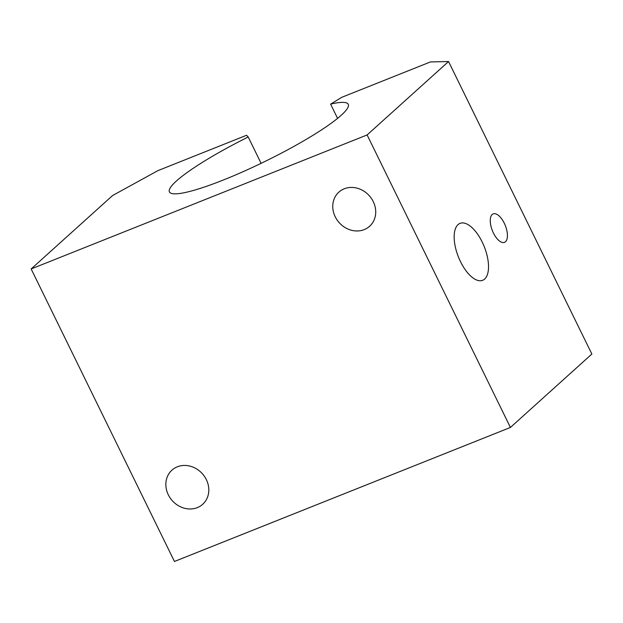 <?xml version="1.0" encoding="UTF-8"?>
<svg xmlns="http://www.w3.org/2000/svg" width="623" height="623" viewBox="0 0 623 623"><rect width="100%" height="100%" fill="white"/><g stroke="black" fill="none" stroke-linecap="round" stroke-linejoin="round"><path stroke-width="0.93" d="M337.588 118.37L330.611 104.127A99.563 14.679 153.9 0 1 348.257 104.314A99.563 14.679 153.9 0 1 265.305 161.295A99.563 14.679 153.9 0 1 169.44 191.915A99.563 14.679 153.9 0 1 248.203 136.998L261.107 163.335M248.203 136.998L246.552 135.277L157.845 170.663L112.576 195.544L31.15 268.957L174.448 561.471L510.424 427.456L591.85 354.043L448.552 61.529L430.423 61.942L341.716 97.328L330.611 104.127M31.15 268.957L367.118 134.942L448.552 61.529M458.014 224.623A30.636 13.901 -111.7 0 1 459.992 223.377A30.636 13.901 -111.7 0 1 484.258 246.685A30.636 13.901 -111.7 0 1 482.693 280.288A30.636 13.901 -111.7 0 1 459.416 259.332A30.636 13.901 -111.7 0 1 458.014 224.623M510.424 427.456L367.118 134.942M492.186 214.507A15.318 6.954 -111.7 0 1 493.175 213.884A15.318 6.954 -111.7 0 1 504.28 223.221A15.318 6.954 -111.7 0 1 504.529 242.339A15.318 6.954 -111.7 0 1 492.886 231.857A15.318 6.954 -111.7 0 1 492.186 214.507M177.329 466.806A22.973 20.193 48 0 1 204.546 476.525A22.973 20.193 48 0 1 202.716 504.272A22.973 20.193 48 0 1 172.33 500.728A22.973 20.193 48 0 1 171.94 470.147A22.973 20.193 48 0 1 177.329 466.806M344.246 188.792A22.973 20.193 48 0 1 371.464 198.519A22.973 20.193 48 0 1 369.626 226.266A22.973 20.193 48 0 1 339.247 222.723A22.973 20.193 48 0 1 338.857 192.133A22.973 20.193 48 0 1 344.246 188.792"/></g></svg>
